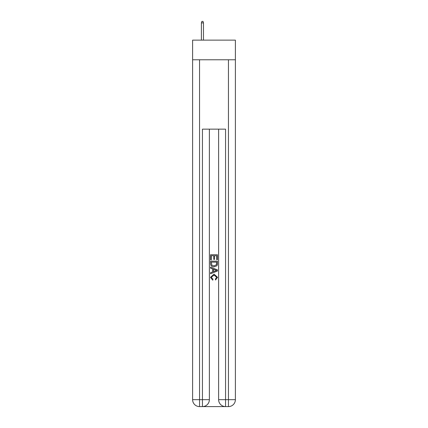 <?xml version="1.0" encoding="UTF-8"?>
<svg xmlns="http://www.w3.org/2000/svg" width="428" height="428" viewBox="0 0 428 428"><rect width="100%" height="100%" fill="white"/><g stroke="black" fill="none" stroke-linecap="round" stroke-linejoin="round"><path stroke-width="0.64" d="M235.389 59.781L235.389 40.13L192.611 40.13L192.611 59.781L235.389 59.781L235.389 399.661L228.45 399.661L228.45 59.781M202.958 406.6L225.042 406.6M225.561 406.6L225.561 399.661L218.622 399.661A6.939 6.939 0 0 0 225.561 406.6L228.45 406.6L228.45 399.661L225.561 399.661L225.561 129.144L202.439 129.144L202.439 399.661L192.611 399.661L192.611 59.781M209.378 129.144L209.378 399.661A6.939 6.939 0 0 1 202.439 406.6L199.55 406.6A6.939 6.939 0 0 1 192.611 399.661M218.622 399.661L218.622 129.144M228.45 406.6A6.939 6.939 0 0 0 235.389 399.661M210.533 259.823L210.533 254.756L217.467 254.756L217.467 259.646L216.67 259.646L216.67 255.735L214.535 255.735L214.535 259.379L213.733 259.379L213.733 255.735L211.33 255.735L211.33 259.823L210.533 259.823M210.533 263.643L210.533 261.16L217.467 261.16L217.371 264.755L216.873 265.767L214.037 266.847C211.817 266.858 210.651 265.788 210.533 263.643M211.33 262.139L211.823 265.205L214.054 265.874L216.525 264.691L216.67 262.139L211.33 262.139M210.533 268.185L210.533 267.147L217.467 269.902L217.467 271.004L210.533 273.76L210.533 272.722L212.668 271.93L212.668 268.971L210.533 268.185M215.386 269.977L213.465 269.266L213.465 271.636L216.67 270.453L215.386 269.977M211.245 277.264L212.978 279.211L212.753 280.19L210.442 277.355L214.054 274.139L217.558 277.339L215.541 280.014L215.332 279.035L216.755 277.291L214.054 275.118L211.245 277.264M203.482 40.13L203.482 22.903L201.401 22.903L201.401 40.13M201.401 22.903L201.861 21.4L203.016 21.4L203.482 22.903M199.55 59.781L199.55 406.6M209.378 399.661L202.439 399.661L202.439 406.6"/></g></svg>
